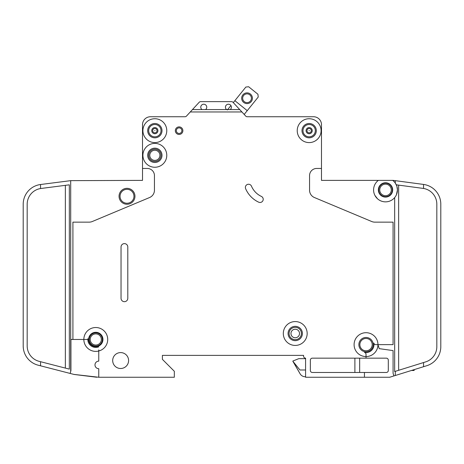 <?xml version="1.0" encoding="UTF-8"?>
<svg xmlns="http://www.w3.org/2000/svg" width="464" height="464" viewBox="0 0 464 464"><rect width="100%" height="100%" fill="white"/><g stroke="black" fill="none" stroke-linecap="round" stroke-linejoin="round"><path stroke-width="0.7" d="M252.416 98.24A5.371 5.371 0 0 1 247.045 103.605A5.371 5.371 0 0 1 241.674 98.24A5.371 5.371 0 0 1 247.045 92.87A5.371 5.371 0 0 1 252.416 98.24M242.672 98.24A4.373 4.373 0 0 0 247.045 102.614A4.373 4.373 0 0 0 251.418 98.24A4.373 4.373 0 0 0 247.045 93.861A4.373 4.373 0 0 0 242.672 98.24M244.197 114.44L258.228 97.04L257.932 94.244L248.64 86.751L245.845 87.052L233.299 102.614L232.986 102.271A1.989 1.989 0 0 0 231.524 101.633L200.657 101.633A1.989 1.989 0 0 0 199.195 102.271L192.461 109.585L205.552 109.585A2.981 2.981 0 0 0 203.76 104.214A2.981 2.981 0 0 0 201.973 109.585M230.915 105.566L227.354 109.985M247.248 110.658L234.859 100.676M414.155 369.634L414.155 370.487L411.417 370.487M152.673 130.662A2.169 2.169 0 0 1 154.843 128.499A2.169 2.169 0 0 1 157.012 130.662A2.169 2.169 0 0 1 154.843 132.832A2.169 2.169 0 0 1 152.673 130.662M306.988 130.662A2.169 2.169 0 0 1 309.157 128.499A2.169 2.169 0 0 1 311.327 130.662A2.169 2.169 0 0 1 309.157 132.832A2.169 2.169 0 0 1 306.988 130.662M378.757 189.921A6.763 6.763 0 0 0 385.52 196.684A6.763 6.763 0 0 0 392.277 189.921A6.763 6.763 0 0 0 385.52 183.164A6.763 6.763 0 0 0 378.757 189.921M378.357 180.38A11.931 11.931 0 0 0 373.584 189.921L373.613 189.126L373.584 189.921A11.931 11.931 0 0 0 385.52 201.857A11.931 11.931 0 0 0 397.451 189.921L396.424 194.758L397.451 189.921A11.931 11.931 0 0 0 392.677 180.38L321.488 180.38L321.488 124.7A7.952 7.952 0 0 0 313.531 116.742L247.115 116.742A1.989 1.989 0 0 1 245.729 116.104L241.924 111.969L190.263 111.969L186.458 116.104A1.989 1.989 0 0 1 185.072 116.742L150.469 116.742A7.952 7.952 0 0 0 142.512 124.7L142.512 168.449L147.285 168.449A7.157 7.157 0 0 1 154.448 175.607L154.448 190.199A7.952 7.952 0 0 1 149.565 197.536L92.284 221.519A7.952 7.952 0 0 1 89.216 222.14L72.912 222.14L72.912 339.462L70.928 339.462L70.928 370.556L70.18 373.445L40.554 365.812L40.554 361.705L39.115 361.334A15.909 15.909 0 0 1 27.179 345.929L27.179 204.241A15.909 15.909 0 0 1 40.554 188.535L40.554 184.515A19.888 19.888 0 0 0 23.2 204.241L23.2 345.929A19.888 19.888 0 0 0 38.123 365.185L40.554 365.812M396.424 194.758L397.451 189.921L396.656 184.852L423.551 188.459L423.551 184.434L395.293 180.658L395.293 183.083L396.656 185.641M378.357 189.921A7.157 7.157 0 0 0 385.52 197.084A7.157 7.157 0 0 0 392.677 189.921A7.157 7.157 0 0 0 385.52 182.764A7.157 7.157 0 0 0 378.357 189.921M374.912 195.396L377.458 198.72L375.614 196.574M149.773 155.324A5.069 5.069 0 0 0 154.843 160.393A5.069 5.069 0 0 0 159.912 155.324A5.069 5.069 0 0 0 154.843 150.249A5.069 5.069 0 0 0 149.773 155.324M290.963 333.5A4.275 4.275 0 0 0 295.237 337.775A4.275 4.275 0 0 0 299.512 333.5A4.275 4.275 0 0 0 295.237 329.225A4.275 4.275 0 0 0 290.963 333.5M245.369 187.404A3.184 3.184 0 0 1 251.476 186.163A19.888 19.888 0 0 0 261.377 196.411A3.184 3.184 0 0 1 262.92 200.639A3.184 3.184 0 0 1 258.692 202.182A26.251 26.251 0 0 1 245.618 188.645A3.184 3.184 0 0 1 245.369 187.404M308.978 130.662L309.337 130.662L308.978 130.662M154.663 130.662L155.022 130.662L154.663 130.662M72.912 339.462L83.851 339.462A11.931 11.931 0 0 1 107.399 336.736A11.931 11.931 0 0 1 99.83 350.685A0.795 0.795 0 0 1 98.768 349.937L98.768 361.137A3.776 3.776 0 0 0 94.987 364.919A3.776 3.776 0 0 0 98.768 368.694L98.768 377.249L174.331 377.249L174.331 371.281L162.4 359.351L162.4 355.372L303.589 355.372L303.589 356.166A1.989 1.989 0 0 0 305.579 358.156L305.579 377.249L364.437 377.249L364.437 372.476L312.336 372.476A1.989 1.989 0 0 1 310.352 370.487L310.352 360.145A1.989 1.989 0 0 1 312.336 358.156L366.032 358.156L366.032 356.567A11.931 11.931 0 0 0 377.963 344.636L379.216 348.644L393.072 350.593L393.072 373.271L393.907 375.939L395.293 375.509L395.293 371.339L394.667 371.536L394.667 197.583M166.773 155.324A11.931 11.931 0 0 0 154.843 143.393A11.931 11.931 0 0 0 142.912 155.324A11.931 11.931 0 0 0 154.843 167.255A11.931 11.931 0 0 0 166.773 155.324M166.773 130.662A11.931 11.931 0 0 0 154.843 118.732A11.931 11.931 0 0 0 142.912 130.662A11.931 11.931 0 0 0 154.843 142.593A11.931 11.931 0 0 0 166.773 130.662M307.168 333.5A11.931 11.931 0 0 0 295.237 321.569A11.931 11.931 0 0 0 283.307 333.5A11.931 11.931 0 0 0 295.237 345.431A11.931 11.931 0 0 0 307.168 333.5M288.08 333.5A7.157 7.157 0 0 0 295.237 340.657A7.157 7.157 0 0 0 302.395 333.5A7.157 7.157 0 0 0 295.237 326.337A7.157 7.157 0 0 0 288.08 333.5M377.963 344.636A11.931 11.931 0 0 0 366.032 332.705A11.931 11.931 0 0 0 354.096 344.636A11.931 11.931 0 0 0 366.032 356.567L366.032 354.374A1.989 1.989 0 0 0 364.437 352.425A7.952 7.952 0 0 0 373.822 343.041A1.989 1.989 0 0 0 375.77 344.636L393.072 344.636L393.072 222.14L374.784 222.14A7.952 7.952 0 0 1 371.716 221.519L314.435 197.536A7.952 7.952 0 0 1 309.552 190.199L309.552 175.607A7.157 7.157 0 0 1 316.715 168.449L321.488 168.449L321.488 124.7L321.488 168.449M321.088 130.662A11.931 11.931 0 0 0 309.157 118.732A11.931 11.931 0 0 0 297.227 130.662A11.931 11.931 0 0 0 309.157 142.593A11.931 11.931 0 0 0 321.088 130.662M88.624 339.462A7.157 7.157 0 0 0 95.781 346.625A7.157 7.157 0 0 0 102.944 339.462A7.157 7.157 0 0 0 95.781 332.305A7.157 7.157 0 0 0 88.624 339.462M98.768 346.84A7.952 7.952 0 0 1 87.864 338.743A0.795 0.795 0 0 1 87.07 339.462L83.851 339.462A11.931 11.931 0 0 0 98.768 351.016L98.768 349.937M147.685 155.324A7.157 7.157 0 0 0 154.843 162.481A7.157 7.157 0 0 0 162 155.324A7.157 7.157 0 0 0 154.843 148.161A7.157 7.157 0 0 0 147.685 155.324M112.688 360.545A7.952 7.952 0 0 0 120.64 368.497A7.952 7.952 0 0 0 128.592 360.545A7.952 7.952 0 0 0 120.64 352.588A7.952 7.952 0 0 0 112.688 360.545M89.221 339.462A6.56 6.56 0 0 0 95.781 346.028A6.56 6.56 0 0 0 102.347 339.462A6.56 6.56 0 0 0 95.781 332.903A6.56 6.56 0 0 0 89.221 339.462M358.869 344.636A7.157 7.157 0 0 0 366.032 351.793A7.157 7.157 0 0 0 373.189 344.636A7.157 7.157 0 0 0 366.032 337.473A7.157 7.157 0 0 0 358.869 344.636M147.685 130.662A7.157 7.157 0 0 0 154.843 137.825A7.157 7.157 0 0 0 162 130.662A7.157 7.157 0 0 0 154.843 123.505A7.157 7.157 0 0 0 147.685 130.662M302 130.662A7.157 7.157 0 0 0 309.157 137.825A7.157 7.157 0 0 0 316.315 130.662A7.157 7.157 0 0 0 309.157 123.505A7.157 7.157 0 0 0 302 130.662M175.328 130.662A3.776 3.776 0 0 0 179.104 134.444A3.776 3.776 0 0 0 182.88 130.662A3.776 3.776 0 0 0 179.104 126.887A3.776 3.776 0 0 0 175.328 130.662M226.629 109.585L230.208 109.585A2.981 2.981 0 0 0 228.421 104.214A2.981 2.981 0 0 0 226.629 109.585L205.552 109.585M119.051 196.289A7.952 7.952 0 0 0 127.003 204.241A7.952 7.952 0 0 0 134.96 196.289A7.952 7.952 0 0 0 127.003 188.332A7.952 7.952 0 0 0 119.051 196.289M379.065 199.961L379.442 200.193M377.858 199.073C380.097 200.68 380.097 200.68 377.858 199.073M395.293 180.658L393.339 180.397A1.989 1.989 0 0 0 393.072 180.38L392.677 180.38M230.208 109.585L239.726 109.585L241.924 111.969M239.726 109.585L232.986 102.271M190.263 111.969L192.461 109.585M127.797 298.3A3.381 3.381 0 0 1 124.416 301.681A3.381 3.381 0 0 1 121.04 298.3L121.04 246.993A3.381 3.381 0 0 1 124.416 243.617A3.381 3.381 0 0 1 127.797 246.993L127.797 298.3M366.032 358.156L386.315 358.156A1.989 1.989 0 0 1 388.304 360.145L388.304 370.487A1.989 1.989 0 0 1 386.315 372.476L364.437 372.476M393.907 375.939L389.702 377.249L364.437 377.249M142.512 168.449L142.512 180.38L70.702 180.647L70.702 371.409M389.099 377.249A3.979 3.979 0 0 0 390.282 377.07L393.072 376.2L390.282 377.07M395.293 375.509L426.828 365.69A19.888 19.888 0 0 0 440.8 346.701L440.8 346.625M426.828 365.69L423.551 366.711L426.828 365.69L423.551 366.711L426.828 365.69L423.551 366.711L423.551 362.546L395.293 371.339M98.768 377.249L73.909 374.407A3.979 3.979 0 0 0 74.42 374.5L96.779 377.249L74.42 374.5M440.8 346.701L440.8 204.148A19.888 19.888 0 0 0 423.551 184.434M23.212 346.625L23.345 348.313M423.551 188.459A15.909 15.909 0 0 1 436.821 204.148L436.821 346.701A15.909 15.909 0 0 1 425.645 361.891L423.551 362.546M40.554 184.515L70.702 180.647M40.554 188.535L69.333 184.829L69.333 369.118L40.554 361.705M200.657 101.633L231.524 101.633M73.909 374.407L70.18 373.445M23.2 339.462L23.2 345.929M440.8 204.148L440.8 209.015M305.579 358.655L298.816 358.655L292.848 361.038L300.08 373.769A5.968 5.968 0 0 0 305.248 376.751L305.579 376.751M292.848 361.241L300.08 373.769L292.848 361.241L299.935 369.988L305.579 369.988M354.896 372.476L354.896 358.156M359.664 372.476L359.664 358.156M379.042 187.978L379.32 187.224M378.804 189.126C379.738 185.861 379.738 185.861 378.804 189.126M373.613 189.126L373.584 189.921L373.613 189.126M184.869 116.742L150.469 116.742L184.869 116.742M162.4 359.351L162.4 355.372L303.589 355.372L303.589 356.166A1.989 1.989 0 0 0 305.579 358.156A1.989 1.989 0 0 1 303.589 356.166L303.589 355.372L162.4 355.372L162.4 359.351M378.81 189.103L379.047 187.966M23.2 209.015L23.2 204.241M379.308 187.247L379.5 186.847M379.517 186.023L378.746 187.601M413.36 370.487L413.36 369.883M412.56 370.487L412.56 370.133M148.677 130.662A6.165 6.165 0 0 0 154.843 136.828A6.165 6.165 0 0 0 161.008 130.662A6.165 6.165 0 0 0 154.843 124.497A6.165 6.165 0 0 0 148.677 130.662M151.763 130.662A3.08 3.08 0 0 1 154.843 127.583A3.08 3.08 0 0 1 157.922 130.662A3.08 3.08 0 0 1 154.843 133.742A3.08 3.08 0 0 1 151.763 130.662M302.992 130.662A6.165 6.165 0 0 0 309.157 136.828A6.165 6.165 0 0 0 315.323 130.662A6.165 6.165 0 0 0 309.157 124.497A6.165 6.165 0 0 0 302.992 130.662M306.078 130.662A3.08 3.08 0 0 1 309.157 127.583A3.08 3.08 0 0 1 312.237 130.662A3.08 3.08 0 0 1 309.157 133.742A3.08 3.08 0 0 1 306.078 130.662M120.043 196.289A6.96 6.96 0 0 0 127.003 203.249A6.96 6.96 0 0 0 133.963 196.289A6.96 6.96 0 0 0 127.003 189.329A6.96 6.96 0 0 0 120.043 196.289M379.749 189.921A5.765 5.765 0 0 0 385.52 195.692A5.765 5.765 0 0 0 391.285 189.921A5.765 5.765 0 0 0 385.52 184.156A5.765 5.765 0 0 0 379.749 189.921M359.867 344.636A6.165 6.165 0 0 0 366.032 350.801A6.165 6.165 0 0 0 372.192 344.636A6.165 6.165 0 0 0 366.032 338.471A6.165 6.165 0 0 0 359.867 344.636M90.213 339.462A5.568 5.568 0 0 0 95.781 345.03A5.568 5.568 0 0 0 101.349 339.462A5.568 5.568 0 0 0 95.781 333.894A5.568 5.568 0 0 0 90.213 339.462M289.072 333.5A6.165 6.165 0 0 0 295.237 339.665A6.165 6.165 0 0 0 301.403 333.5A6.165 6.165 0 0 0 295.237 327.335A6.165 6.165 0 0 0 289.072 333.5M148.677 155.324A6.165 6.165 0 0 0 154.843 161.489A6.165 6.165 0 0 0 161.008 155.324A6.165 6.165 0 0 0 154.843 149.159A6.165 6.165 0 0 0 148.677 155.324M176.32 130.662A2.784 2.784 0 0 0 179.104 133.446A2.784 2.784 0 0 0 181.888 130.662A2.784 2.784 0 0 0 179.104 127.878A2.784 2.784 0 0 0 176.32 130.662M398.64 185.119L398.64 370.301M65.36 368.097L65.36 185.339"/></g></svg>
